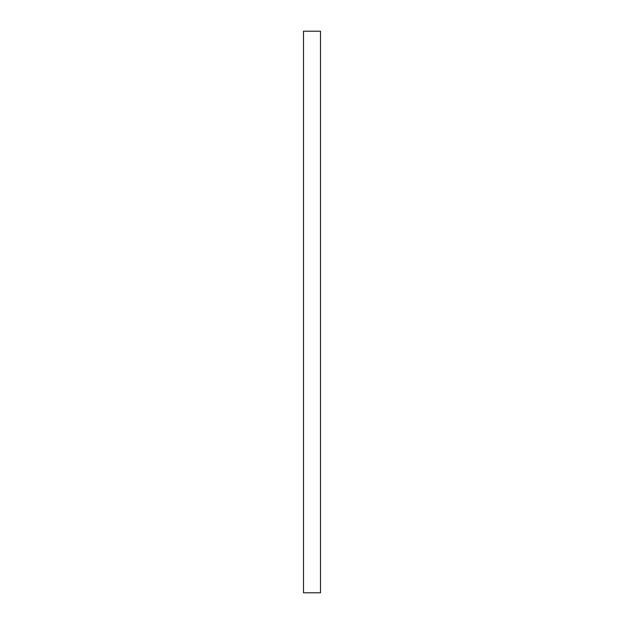 <?xml version="1.0" encoding="UTF-8"?>
<svg xmlns="http://www.w3.org/2000/svg" width="624" height="624" viewBox="0 0 624 624"><rect width="100%" height="100%" fill="white"/><g stroke="black" fill="none" stroke-linecap="round" stroke-linejoin="round"><path stroke-width="0.94" d="M303.506 31.2L303.506 592.8L320.494 592.8L320.494 31.2L303.506 31.2"/></g></svg>
